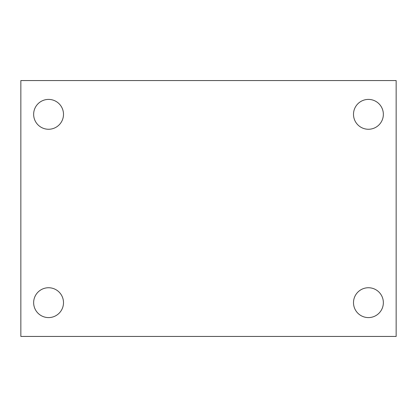 <?xml version="1.0" encoding="UTF-8"?>
<svg xmlns="http://www.w3.org/2000/svg" width="417" height="417" viewBox="0 0 417 417"><rect width="100%" height="100%" fill="white"/><g stroke="black" fill="none" stroke-linecap="round" stroke-linejoin="round"><path stroke-width="0.63" d="M20.85 80.559L396.15 80.559L396.15 336.441L20.85 336.441L20.85 80.559M48.57 287.74A14.929 14.929 0 0 1 63.499 302.664A14.929 14.929 0 0 1 48.57 317.592A14.929 14.929 0 0 1 33.647 302.664A14.929 14.929 0 0 1 48.57 287.74M368.43 287.74A14.929 14.929 0 0 1 383.353 302.664A14.929 14.929 0 0 1 368.43 317.592A14.929 14.929 0 0 1 353.501 302.664A14.929 14.929 0 0 1 368.43 287.74M368.43 99.408A14.929 14.929 0 0 1 383.353 114.336A14.929 14.929 0 0 1 368.43 129.26A14.929 14.929 0 0 1 353.501 114.336A14.929 14.929 0 0 1 368.43 99.408M48.57 99.408A14.929 14.929 0 0 1 63.499 114.336A14.929 14.929 0 0 1 48.57 129.26A14.929 14.929 0 0 1 33.647 114.336A14.929 14.929 0 0 1 48.57 99.408"/></g></svg>
